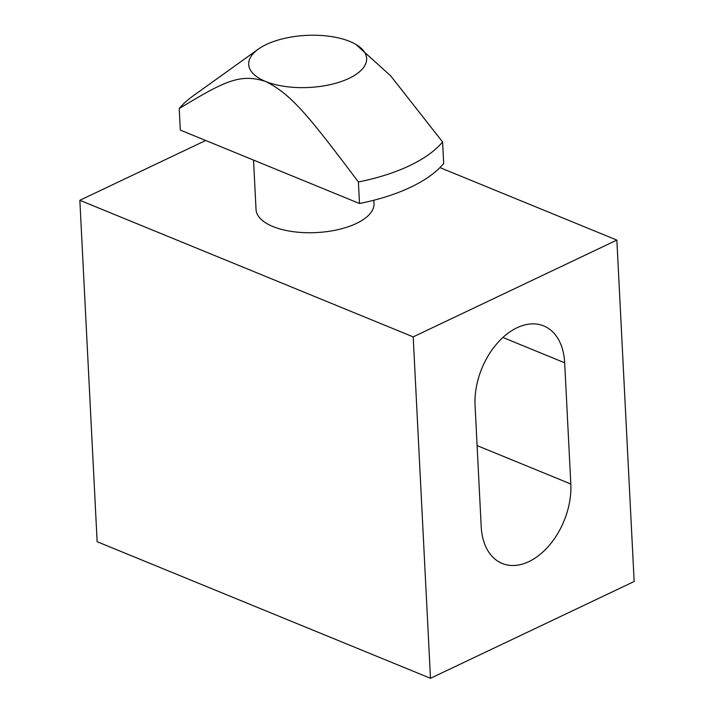 <?xml version="1.0" encoding="UTF-8"?>
<svg xmlns="http://www.w3.org/2000/svg" width="714" height="714" viewBox="0 0 714 714"><rect width="100%" height="100%" fill="white"/><g stroke="black" fill="none" stroke-linecap="round" stroke-linejoin="round"><path stroke-width="1.07" d="M253.532 160.088L256.04 209.523A59.057 26.07 -2.9 0 0 292.802 231.622A59.057 26.07 -2.9 0 0 356.348 223.473A59.057 26.07 -2.9 0 0 373.993 203.552L373.833 200.241M205.694 140.488L79.843 200.295L413.192 336.883L616.86 240.091L439.94 167.603M481.2 526.584L475.06 405.382A62.868 41.117 -67.7 0 1 496.89 343.675A62.868 41.117 -67.7 0 1 543.702 325.914A62.868 41.117 -67.7 0 1 564.676 362.792L570.816 483.994A62.868 41.117 -67.7 0 1 548.995 545.701A62.868 41.117 -67.7 0 1 502.174 563.462A62.868 41.117 -67.7 0 1 481.2 526.584M616.86 240.091L634.157 581.508L430.488 678.3L97.14 541.712L79.843 200.295M430.488 678.3L413.192 336.883M355.804 44.384L390.638 75.8L442.582 141.952L443.68 163.497A140.97 62.243 177.1 0 1 359.499 203.508L180.303 130.082L179.214 108.537C224.785 80.994 240.091 73.301 265.572 81.441A59.057 26.07 177.1 0 1 258.298 49.159A59.057 26.07 177.1 0 1 349.762 41.43A59.057 26.07 177.1 0 1 355.536 44.232A59.057 26.07 177.1 0 1 345.683 79.843A59.057 26.07 177.1 0 1 265.572 81.441C291.303 94.284 308.046 115.106 358.401 181.963A140.97 62.243 -2.9 0 0 442.582 141.952M359.499 203.508L358.401 181.963M258.298 49.159L193.057 95.944A140.97 62.243 -2.9 0 0 179.214 108.537M477.104 445.598L570.816 483.994M502.888 337.472L564.676 362.792M355.536 44.232L356.125 44.571"/></g></svg>
